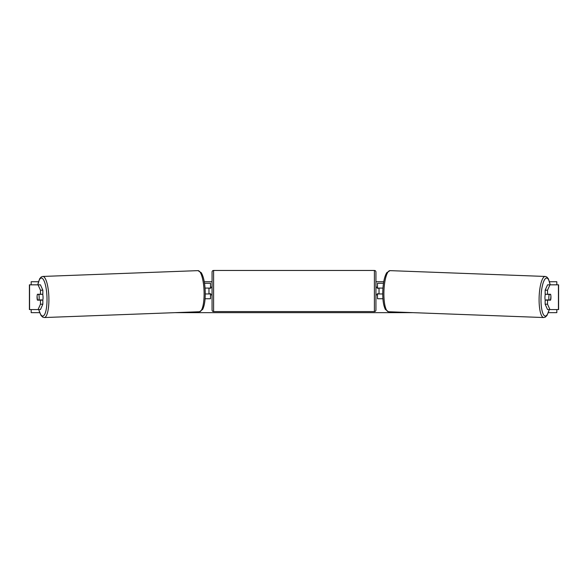 <?xml version="1.0" encoding="UTF-8"?>
<svg xmlns="http://www.w3.org/2000/svg" width="588" height="588" viewBox="0 0 588 588"><rect width="100%" height="100%" fill="white"/><g stroke="black" fill="none" stroke-linecap="round" stroke-linejoin="round"><path stroke-width="0.88" d="M42.85 290.193L40.462 290.193L38.058 284.835L40.447 284.835L42.85 290.193L42.85 294.265L37.411 294.265A3.866 1 -90 0 0 37.059 297.205A3.866 1 -90 0 0 37.411 300.137L40.462 300.137L40.462 304.216L42.85 304.216L42.85 300.137L40.462 300.137M42.85 304.216L40.447 309.567L29.4 309.567L29.4 284.835L38.058 284.835M40.462 304.216L38.058 309.567L38.698 309.567L41.02 315.462L42.689 317.123L44.313 317.542L199.516 311.736A20.565 5.321 -92.1 0 0 204.065 291.185A20.565 5.321 -92.1 0 0 197.98 270.634L42.77 276.448A20.565 5.321 87.9 0 1 48.863 296.999A20.565 5.321 87.9 0 1 44.313 317.542M40.462 294.265L40.462 290.193M545.149 290.193L545.149 294.265L550.588 294.265A3.866 1 -90 0 1 550.941 297.205A3.866 1 -90 0 1 550.588 300.137L547.538 300.137L547.538 304.216L545.149 304.216L547.553 309.567L558.6 309.567L558.6 284.835L547.553 284.835L545.149 290.193L547.538 290.193L549.942 284.835M545.149 304.216L545.149 300.137L547.538 300.137M547.538 304.216L549.942 309.567L549.302 309.567L546.98 315.462L545.311 317.123L543.687 317.542L388.484 311.736A20.565 5.321 -87.9 0 1 383.935 291.185A20.565 5.321 -87.9 0 1 390.02 270.634L545.23 276.448A20.565 5.321 92.1 0 0 539.137 296.999A20.565 5.321 92.1 0 0 543.687 317.542M547.538 294.265L547.538 290.193M382.928 298.748L377.481 298.748L377.481 293.956L382.744 293.956M377.481 288.238L377.481 283.291L383.486 283.291M379.032 288.083L379.032 293.956M382.957 288.083L377.481 288.083M205.072 298.748L210.519 298.748L210.519 293.956L205.256 293.956M210.519 288.238L210.519 283.291L204.514 283.291M208.968 288.083L210.827 288.238L210.827 287.15L212.062 287.15M208.968 288.238L208.968 293.956M205.043 288.083L210.519 288.083M213.606 270.458L213.606 311.581A1.544 1.544 0 0 1 212.062 310.03L212.062 272.001A1.544 1.544 0 0 1 213.606 270.458L374.394 270.458A1.544 1.544 0 0 1 375.938 272.001L375.938 310.03A1.544 1.544 0 0 1 374.394 311.581L374.394 270.458M213.606 311.581L374.394 311.581M212.062 294.882L210.827 294.882L210.827 293.802L208.968 293.802M375.938 294.882L377.173 294.882L377.173 293.802L379.032 293.802M379.032 288.238L377.173 288.238L377.173 287.15L375.938 287.15M42.645 294.265A3.866 1 87.9 0 1 43.049 297.05A3.866 1 87.9 0 1 42.755 300.137M37.375 294.419L38.764 294.419A3.866 1 87.9 0 1 39.168 297.197A3.866 1 87.9 0 1 38.962 299.976L37.573 299.976A3.866 1 87.9 0 1 37.169 297.197M41.579 300.137A3.866 1 87.9 0 0 41.645 299.88L38.962 299.976M41.439 294.265A3.866 1 87.9 0 1 41.454 294.316L39.786 294.323M38.764 294.419L41.454 294.316M39.639 312.662L31.179 312.662L31.179 309.567M31.179 284.835L31.179 281.74L38.463 281.74M556.821 309.567L556.821 312.662L548.361 312.662M413.298 312.662L174.702 312.662M556.821 284.835L556.821 281.74L549.537 281.74M383.743 281.74L375.938 281.74M212.062 281.74L204.256 281.74M545.355 294.265A3.866 1 92.1 0 0 544.951 297.05A3.866 1 92.1 0 0 545.245 300.137M546.561 294.265A3.866 1 92.1 0 0 546.546 294.316L549.236 294.419A3.866 1 92.1 0 0 548.832 297.197A3.866 1 92.1 0 0 549.038 299.976L550.427 299.976A3.866 1 92.1 0 0 550.831 297.197M546.546 294.316L547.935 294.316A3.866 1 92.1 0 0 547.92 294.265M549.236 294.419L550.625 294.419M549.038 299.976L546.355 299.88A3.866 1 92.1 0 0 546.421 300.137M29.569 309.567L29.569 284.835M558.431 309.567L558.431 284.835M38.786 309.567A19.014 4.917 -92.1 0 0 44.401 314.837A19.014 4.917 -92.1 0 0 46.974 297.05A19.014 4.917 -92.1 0 0 43.108 279.197A19.014 4.917 -92.1 0 0 37.852 284.835M549.214 309.567A19.014 4.917 -87.9 0 1 543.599 314.837A19.014 4.917 -87.9 0 1 541.026 297.05A19.014 4.917 -87.9 0 1 544.892 279.197A19.014 4.917 -87.9 0 1 550.148 284.835M197.98 270.634L201.265 272.714C203.544 276.581 204.859 282.718 205.212 291.134C205.447 299.38 204.595 305.473 202.647 309.406L199.516 311.736M37.764 284.835L39.646 278.778L41.182 276.992L42.77 276.448M550.236 284.835L548.354 278.778L546.818 276.992L545.23 276.448M388.484 311.736L385.353 309.406C383.405 305.473 382.553 299.38 382.788 291.134C383.141 282.718 384.456 276.581 386.735 272.714L390.02 270.634"/></g></svg>
